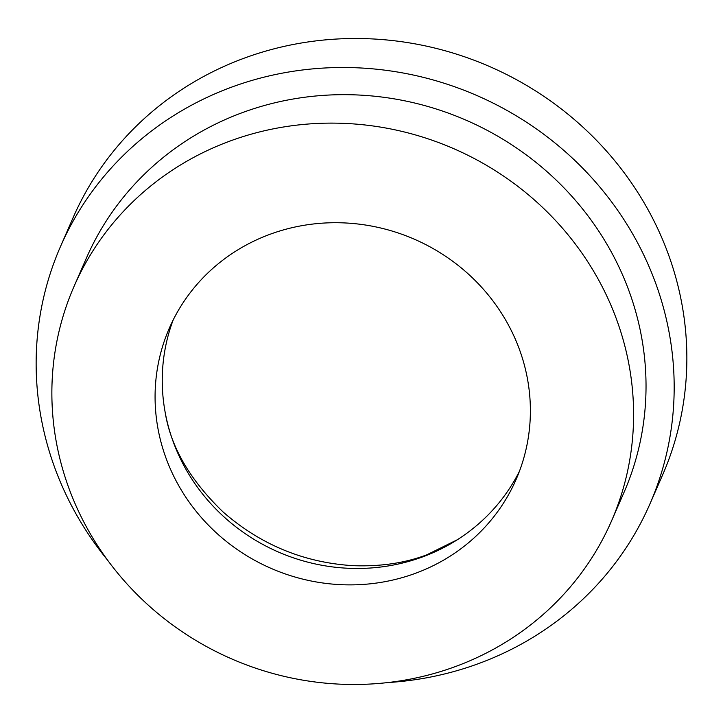<?xml version="1.0" encoding="UTF-8"?>
<svg xmlns="http://www.w3.org/2000/svg" width="723" height="723" viewBox="0 0 723 723"><rect width="100%" height="100%" fill="white"/><g stroke="black" fill="none" stroke-linecap="round" stroke-linejoin="round"><path stroke-width="1.08" d="M610.709 304.699A293.222 278.228 23.6 0 1 611.423 521.202A293.222 278.228 23.6 0 1 343.651 684.31A293.222 278.228 23.6 0 1 74.749 502.901A293.222 278.228 23.6 0 1 74.044 286.398A293.222 278.228 23.6 0 1 341.807 123.29A293.222 278.228 23.6 0 1 610.709 304.699M515.626 339.864A189.173 179.503 23.6 0 1 516.077 479.539A189.173 179.503 23.6 0 1 343.326 584.771A189.173 179.503 23.6 0 1 169.842 467.736A189.173 179.503 23.6 0 1 169.381 328.061A189.173 179.503 23.6 0 1 342.142 222.829A189.173 179.503 23.6 0 1 515.626 339.864M74.044 286.398L86.471 257.948A293.222 278.228 23.6 0 1 354.243 94.84A293.222 278.228 23.6 0 1 623.145 276.249A293.222 278.228 23.6 0 1 623.859 492.743L611.423 521.202M107.582 560.144A321.59 305.151 23.6 0 1 61.247 484.039A321.59 305.151 23.6 0 1 60.47 246.588A321.59 305.151 23.6 0 1 354.153 67.691A321.59 305.151 23.6 0 1 649.073 266.651A321.59 305.151 23.6 0 1 649.86 504.103A321.59 305.151 23.6 0 1 387.772 682.566M60.47 246.588L73.14 217.587A321.59 305.151 23.6 0 1 366.823 38.69A321.59 305.151 23.6 0 1 661.753 237.65A321.59 305.151 23.6 0 1 662.53 475.11L649.86 504.103M519.448 471.242A189.173 179.503 23.6 0 1 457.325 539.747A189.173 179.503 23.6 0 1 422.874 556.809A189.173 179.503 23.6 0 1 177.018 451.324A189.173 179.503 23.6 0 1 165.124 412.083A189.173 179.503 23.6 0 1 173.186 319.946M457.325 539.747L426.859 554.785C405.106 563.054 380.551 566.678 353.186 565.675C304.058 562.666 260.732 544.799 223.217 512.083C190.013 480.135 170.646 446.805 165.124 412.083"/></g></svg>
